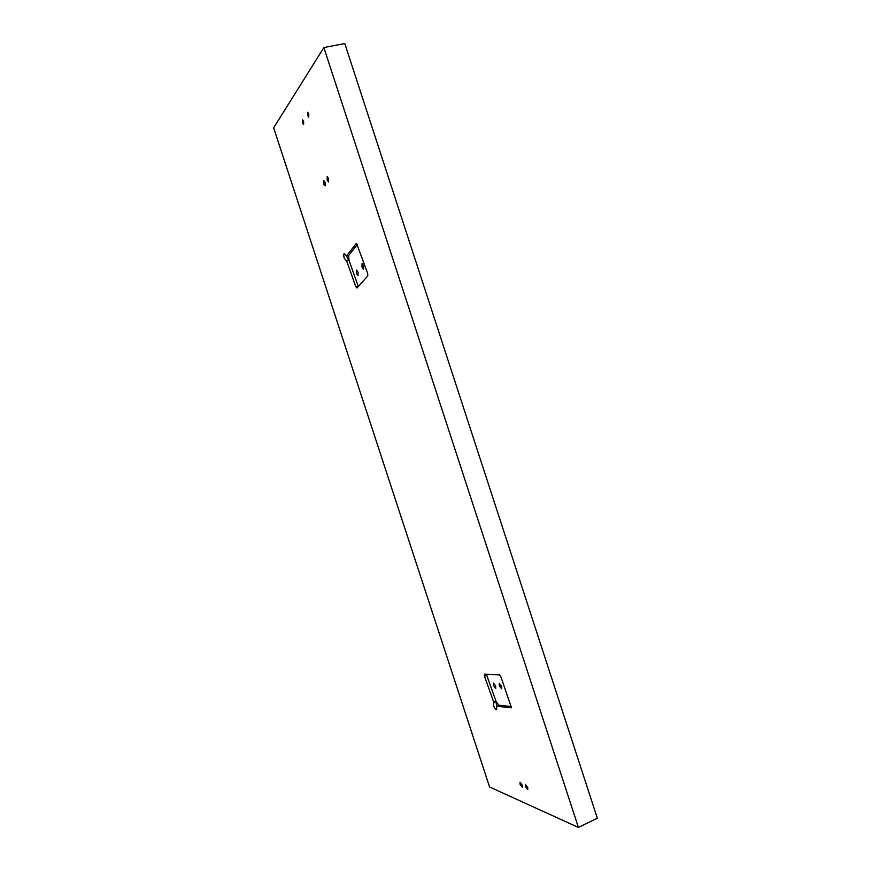 <?xml version="1.0" encoding="UTF-8"?>
<svg xmlns="http://www.w3.org/2000/svg" width="871" height="871" viewBox="0 0 871 871"><rect width="100%" height="100%" fill="white"/><g stroke="black" fill="none" stroke-linecap="round" stroke-linejoin="round"><path stroke-width="1.31" d="M323.751 184.075L323.794 180.569L325.133 182.431L325.101 185.926L323.751 184.075M327.158 180.057L327.213 176.519L328.574 178.392L328.519 181.93L327.158 180.057M520.052 784.281L520.031 782.223L522.273 785.217L522.295 787.275L520.052 784.281M525.474 786.578L525.453 784.499L527.739 787.536L527.761 789.616L525.474 786.578M356.587 243.488L367.693 273.407L367.78 275.911L357.034 288.007L355.804 286.679L358.351 286.515M486.475 674.296L486.715 675.199L484.472 676.136L484.516 674.208L499.41 674.829L500.945 676.898L511.419 707.688M495.882 701.438L496.731 706.12M484.472 676.136L493.792 702.342L493.574 705.597C494.608 708.308 495.643 709.68 496.666 709.691L496.557 706.196L511.168 707.796M493.792 702.342L496.035 701.373L498.8 705.216L496.557 706.196M346.516 256.063L348.672 260.429M356.228 243.586L346.331 256.118L344.339 253.548C343.566 254.114 343.544 255.693 344.274 258.306L346.636 260.962L355.804 286.679M346.331 256.118L348.683 255.497L348.988 260.342L358.155 286.036M363.664 265.655L362.064 263.521L361.988 267.027L363.577 269.161L363.664 265.655M358.09 272.177L356.522 270.064L356.468 273.505L358.035 275.606L358.09 272.177M303.631 121.363L302.531 119.828L302.509 123.018L303.609 124.564L303.631 121.363M308.791 113.829L307.67 112.272L307.615 115.538L308.748 117.106L308.791 113.829M499.29 685.793L499.301 683.365L501.587 686.348L501.576 688.776L499.29 685.793M493.443 685.412L493.443 683.016L495.686 685.956L495.686 688.351L493.443 685.412M489.567 786.981L578.409 827.45L323.87 47.567L273.657 127.83L489.567 786.981M323.87 47.567L344.785 43.55L597.343 818.196L578.409 827.45M486.715 675.199L496.035 701.373M498.8 705.216L511.473 706.577M357.382 244.566L348.683 255.497M348.988 260.342L346.636 260.962"/></g></svg>
